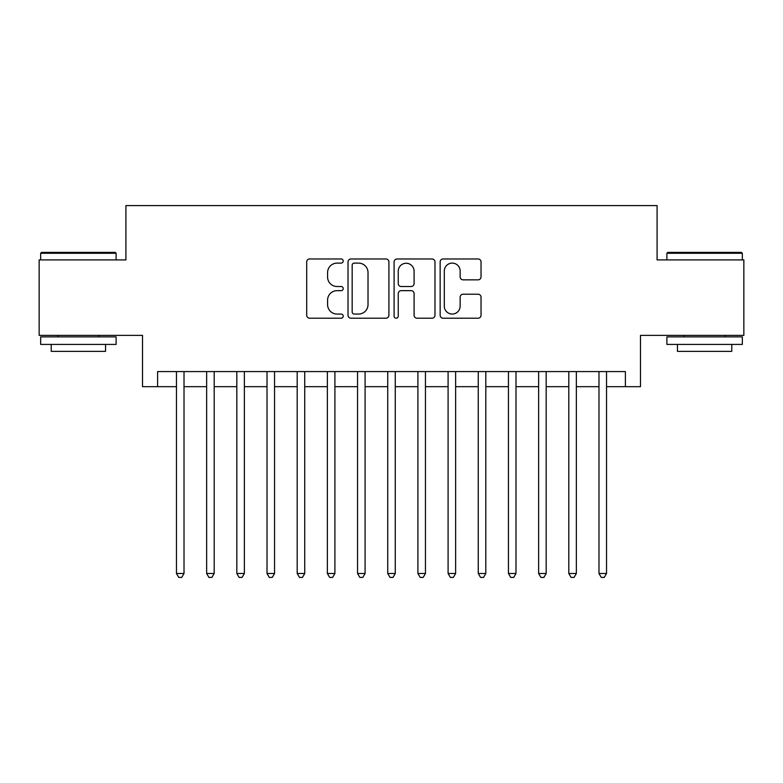 <?xml version="1.0" encoding="UTF-8"?>
<svg xmlns="http://www.w3.org/2000/svg" width="783" height="783" viewBox="0 0 783 783"><rect width="100%" height="100%" fill="white"/><g stroke="black" fill="none" stroke-linecap="round" stroke-linejoin="round"><path stroke-width="1.17" d="M343.218 261.033A2.075 2.075 0 0 0 341.143 258.967L309.667 258.967A2.966 2.966 0 0 0 306.701 261.923L306.701 315.246A2.966 2.966 0 0 0 309.667 318.211L341.143 318.211A2.075 2.075 0 0 0 343.218 316.136A2.075 2.075 0 0 0 341.143 314.061L337.062 314.061A9.484 9.484 0 0 1 327.588 304.587L327.588 300.143A9.484 9.484 0 0 1 337.062 290.659L341.143 290.659A2.075 2.075 0 0 0 343.218 288.584A2.075 2.075 0 0 0 341.143 286.509L337.062 286.509A9.484 9.484 0 0 1 327.588 277.035L327.588 272.592A9.484 9.484 0 0 1 337.062 263.108L341.143 263.108A2.075 2.075 0 0 0 343.218 261.033M478.07 279.844A2.966 2.966 0 0 0 481.036 276.888L481.036 261.923A2.966 2.966 0 0 0 478.07 258.967L443.119 258.967A2.966 2.966 0 0 0 440.154 261.923L440.154 315.246A2.966 2.966 0 0 0 443.119 318.211L478.07 318.211A2.966 2.966 0 0 0 481.036 315.246L481.036 297.178A2.966 2.966 0 0 0 478.07 294.212L463.115 294.212A2.966 2.966 0 0 0 460.15 297.178L460.15 306.143A7.928 7.928 0 0 1 452.231 314.061A7.928 7.928 0 0 1 444.304 306.143L444.304 271.035A7.928 7.928 0 0 1 452.231 263.108A7.928 7.928 0 0 1 460.15 271.035L460.15 276.888A2.966 2.966 0 0 0 463.115 279.844L478.07 279.844M157.608 386.675L157.608 371.582L625.392 371.582L625.392 386.675L640.484 386.675L640.484 335.369L743.85 335.369L743.85 259.917L657.084 259.917L657.084 205.596L125.916 205.596L125.916 259.917L39.15 259.917L39.15 335.369L142.516 335.369L142.516 386.675L176.469 386.675M388.906 261.923A2.966 2.966 0 0 0 385.941 258.967L350.99 258.967A2.966 2.966 0 0 0 348.024 261.923L348.024 315.246A2.966 2.966 0 0 0 350.99 318.211L385.941 318.211A2.966 2.966 0 0 0 388.906 315.246L388.906 261.923M397.059 258.967L432.01 258.967A2.966 2.966 0 0 1 434.976 261.923L434.976 315.246A2.966 2.966 0 0 1 432.01 318.211L417.055 318.211A2.966 2.966 0 0 1 414.09 315.246L414.09 293.625A2.966 2.966 0 0 0 411.124 290.659L401.199 290.659A2.966 2.966 0 0 0 398.244 293.625L398.244 316.136A2.075 2.075 0 0 1 396.169 318.211A2.075 2.075 0 0 1 394.094 316.136L394.094 261.923A2.966 2.966 0 0 1 397.059 258.967M184.015 386.675L206.643 386.675M214.19 386.675L236.828 386.675M244.374 386.675L267.013 386.675M274.549 386.675L297.188 386.675M304.734 386.675L327.372 386.675M334.909 386.675L357.547 386.675M365.093 386.675L387.732 386.675M395.268 386.675L417.907 386.675M425.453 386.675L448.091 386.675M455.628 386.675L478.266 386.675M485.812 386.675L508.451 386.675M515.987 386.675L538.626 386.675M546.172 386.675L568.81 386.675M576.357 386.675L598.985 386.675M606.531 386.675L625.392 386.675M354.249 263.108A2.075 2.075 0 0 0 352.174 265.183L352.174 311.986A2.075 2.075 0 0 0 354.249 314.061L358.545 314.061A9.484 9.484 0 0 0 368.02 304.587L368.02 272.592A9.484 9.484 0 0 0 358.545 263.108L354.249 263.108M414.09 271.182A7.928 7.928 0 0 0 406.162 263.254A7.928 7.928 0 0 0 398.244 271.182L398.244 283.554A2.966 2.966 0 0 0 401.199 286.509L411.124 286.509A2.966 2.966 0 0 0 414.09 283.554L414.09 271.182M184.015 371.582L184.015 573.489L176.469 573.489L176.469 371.582M184.015 573.489L181.754 577.404L178.73 577.404L176.469 573.489M41.568 252.371L115.199 252.371L116.109 253.281L40.657 253.281L41.568 252.371M78.388 344.422L40.657 344.422L40.657 336.876L116.109 336.876L116.109 344.422L78.388 344.422M105.548 344.422L105.548 351.361L51.218 351.361L51.218 344.422M667.801 252.371L741.432 252.371L742.343 253.281L666.891 253.281L667.801 252.371M704.612 344.422L666.891 344.422L666.891 336.876L742.343 336.876L742.343 344.422L704.612 344.422M731.782 344.422L731.782 351.361L677.452 351.361L677.452 344.422M214.19 371.582L214.19 573.489L206.643 573.489L206.643 371.582M214.19 573.489L211.929 577.404L208.914 577.404L206.643 573.489M244.374 371.582L244.374 573.489L236.828 573.489L236.828 371.582M244.374 573.489L242.113 577.404L239.089 577.404L236.828 573.489M274.549 371.582L274.549 573.489L267.013 573.489L267.013 371.582M274.549 573.489L272.288 577.404L269.274 577.404L267.013 573.489M304.734 371.582L304.734 573.489L297.188 573.489L297.188 371.582M304.734 573.489L302.473 577.404L299.449 577.404L297.188 573.489M334.909 371.582L334.909 573.489L327.372 573.489L327.372 371.582M334.909 573.489L332.648 577.404L329.633 577.404L327.372 573.489M365.093 371.582L365.093 573.489L357.547 573.489L357.547 371.582M365.093 573.489L362.832 577.404L359.808 577.404L357.547 573.489M395.268 371.582L395.268 573.489L387.732 573.489L387.732 371.582M395.268 573.489L393.007 577.404L389.993 577.404L387.732 573.489M425.453 371.582L425.453 573.489L417.907 573.489L417.907 371.582M425.453 573.489L423.192 577.404L420.168 577.404L417.907 573.489M455.628 371.582L455.628 573.489L448.091 573.489L448.091 371.582M455.628 573.489L453.367 577.404L450.352 577.404L448.091 573.489M485.812 371.582L485.812 573.489L478.266 573.489L478.266 371.582M485.812 573.489L483.551 577.404L480.527 577.404L478.266 573.489M515.987 371.582L515.987 573.489L508.451 573.489L508.451 371.582M515.987 573.489L513.726 577.404L510.712 577.404L508.451 573.489M546.172 371.582L546.172 573.489L538.626 573.489L538.626 371.582M546.172 573.489L543.911 577.404L540.887 577.404L538.626 573.489M576.357 371.582L576.357 573.489L568.81 573.489L568.81 371.582M576.357 573.489L574.086 577.404L571.071 577.404L568.81 573.489M606.531 371.582L606.531 573.489L598.985 573.489L598.985 371.582M606.531 573.489L604.27 577.404L601.246 577.404L598.985 573.489M40.657 259.917L40.657 253.281M57.864 336.876L57.864 335.369M98.903 336.876L98.903 335.369M116.109 259.917L116.109 253.281M666.891 259.917L666.891 253.281M684.097 336.876L684.097 335.369M725.136 336.876L725.136 335.369M742.343 259.917L742.343 253.281"/></g></svg>
